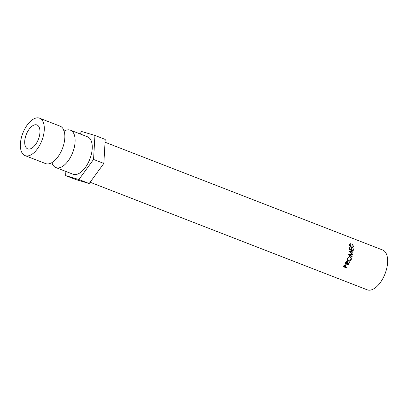 <?xml version="1.0" encoding="UTF-8"?>
<svg xmlns="http://www.w3.org/2000/svg" width="408" height="408" viewBox="0 0 408 408"><rect width="100%" height="100%" fill="white"/><g stroke="black" fill="none" stroke-linecap="round" stroke-linejoin="round"><path stroke-width="0.61" d="M25.067 155.611L45.625 163.593A20.063 10.215 -68.8 0 0 53.882 161.242A20.063 10.215 -68.8 0 0 64.816 137.975A20.063 10.215 -68.8 0 0 64.658 133.487A20.063 10.215 -68.8 0 0 60.149 126.179L39.591 118.198A20.063 10.215 -68.8 0 0 27.484 124.659A20.063 10.215 -68.8 0 0 20.4 143.815A20.063 10.215 -68.8 0 0 25.067 155.611A20.063 10.215 -68.8 0 0 37.179 149.155A20.063 10.215 -68.8 0 0 44.263 129.994A20.063 10.215 -68.8 0 0 39.591 118.198M39.943 132.493A12.806 6.518 111.2 0 1 35.425 144.723A12.806 6.518 111.2 0 1 27.693 148.844A12.806 6.518 111.2 0 1 24.715 141.316A12.806 6.518 111.2 0 1 29.238 129.086A12.806 6.518 111.2 0 1 36.965 124.965A12.806 6.518 111.2 0 1 39.943 132.493M350.498 243.907L350.003 244.984L351.579 247.258L352.66 247.197L353.073 246.151L352.538 244.438L353.44 246.294L352.849 247.605L351.548 247.6C350.39 247.008 349.753 246.08 349.63 244.815L350.243 243.545L350.498 243.907L349.625 244.637M349.952 243.719L349.615 244.142L349.865 244.489M105.06 142.239L382.633 250.002A21.349 10.863 111.2 0 1 387.6 262.548A21.349 10.863 111.2 0 1 380.062 282.928A21.349 10.863 111.2 0 1 367.185 289.802L90.122 182.238M350.11 247.554A21.349 10.863 -68.8 0 1 350.09 247.988A21.349 10.863 -68.8 0 1 349.967 249.472L351.084 249.905A21.349 10.863 -68.8 0 0 351.206 248.421A21.349 10.863 -68.8 0 0 351.227 247.988L351.599 248.13A21.349 10.863 -68.8 0 1 351.574 248.564A21.349 10.863 -68.8 0 1 351.451 250.048L352.849 250.589A21.349 10.863 -68.8 0 0 352.971 249.104A21.349 10.863 -68.8 0 0 352.991 248.671L353.364 248.819A21.349 10.863 -68.8 0 1 353.343 249.252A21.349 10.863 -68.8 0 1 353.18 251.104L349.554 249.696A21.349 10.863 -68.8 0 0 349.717 247.845A21.349 10.863 -68.8 0 0 349.738 247.411L350.11 247.554L349.717 247.794M52.03 162.996A20.063 10.215 -68.8 0 0 55.901 167.581A20.063 10.215 -68.8 0 0 68.008 161.124A20.063 10.215 -68.8 0 0 75.092 141.964A20.063 10.215 -68.8 0 0 70.426 130.167A20.063 10.215 -68.8 0 0 64.474 130.942M55.901 167.581L73.027 174.231A20.063 10.215 -68.8 0 0 85.139 167.77A20.063 10.215 -68.8 0 0 92.223 148.614A20.063 10.215 -68.8 0 0 87.552 136.818L70.426 130.167M79.958 133.87L81.677 131.514L94.947 135.43L105.223 139.424L103.836 163.435L89.184 183.529L75.913 179.607L65.637 175.619L65.877 171.452M94.947 135.43L93.559 159.446L78.907 179.54L65.637 175.619M103.836 163.435L93.559 159.446M89.184 183.529L78.907 179.54M352.634 254.352A21.349 10.863 -68.8 0 0 352.655 254.266L350.334 251.726L353.012 252.333A21.349 10.863 -68.8 0 0 353.068 251.955L349.355 251.104A21.349 10.863 -68.8 0 1 349.345 251.16L351.992 254.062L348.6 254.674A21.349 10.863 -68.8 0 1 348.585 254.73L352.058 256.703A21.349 10.863 -68.8 0 0 352.16 256.316L349.656 254.888L352.634 254.352L349.656 254.888M351.762 254.102L351.166 254.209M347.3 261.477L347.601 263.293L349.977 262.451A21.349 10.863 -68.8 0 1 349.773 262.91L347.381 263.736A21.349 10.863 -68.8 0 1 347.233 264.027L348.906 264.675A21.349 10.863 -68.8 0 1 348.718 265.027L345.091 263.619A21.349 10.863 -68.8 0 0 345.505 262.829L345.999 261.941L347.494 261.574M347.978 260.86L348.457 261.12C347.356 260.564 346.999 259.585 347.397 258.193L349.513 256.535L350.049 256.658C351.191 257.229 351.579 258.223 351.222 259.641C350.61 260.957 349.687 261.452 348.457 261.12L348.233 261.018M345.632 264.792L346.111 265.904L345.596 266.863A21.349 10.863 -68.8 0 1 345.428 267.118L347.106 267.77A21.349 10.863 -68.8 0 1 346.892 268.087L343.271 266.679A21.349 10.863 -68.8 0 0 343.725 265.975L344.291 265.159L345.632 264.792L346.01 265.052M345.78 264.863L345.739 265.445M346.111 265.904L345.755 265.404M345.428 267.118L345.214 266.74M346.892 268.087L346.616 267.582M345.392 267.051L345.086 266.934M343.811 266.439L343.505 266.322M343.628 266.123L345.061 266.975L345.469 266.342L345.438 265.134L345.663 265.297L345.178 264.71M343.852 266.506A21.349 10.863 -68.8 0 0 344.27 265.843L345.438 265.134L345.066 264.654M350.049 256.658L349.493 256.622L350.416 257.341M351.222 259.641L350.696 259.488M349.534 260.794L348.009 260.87M349.233 256.54L349.493 256.622M347.279 259.697L348.126 260.503M347.254 258.167L347.774 258.32C347.438 259.468 347.718 260.279 348.616 260.748C349.61 261.003 350.355 260.59 350.844 259.508C351.171 258.351 350.865 257.524 349.931 257.045L348.05 257.132M349.931 257.045C348.962 256.795 348.243 257.219 347.774 258.32M347.988 260.442L348.616 260.748M347.223 261.452L347.427 262.12M347.601 263.293L347.172 262.925M349.773 262.91L349.314 262.594M347.478 263.185L347.172 263.282M347.381 263.736L346.958 263.349M347.233 264.027L346.938 263.736M348.718 265.027L348.315 264.603A20.278 10.322 -68.8 0 0 348.386 264.476M348.315 264.603L345.209 263.4M346.892 261.676L346.54 261.492M345.357 263.124L346.861 263.879L347.233 263.155L347.132 261.844L346.673 261.528M346.8 261.594L347.249 261.905L346.03 262.665L345.596 262.303M345.653 263.41A21.349 10.863 -68.8 0 0 346.03 262.665M352.038 254.459A20.278 10.322 -68.8 0 0 352.053 254.383L352.655 254.266M349.722 251.915L350.334 251.726M351.788 254.102L352.053 254.383M349.697 251.537L352.446 252.19A20.278 10.322 -68.8 0 0 352.446 252.19L353.068 251.955M351.563 256.423A20.278 10.322 -68.8 0 0 351.589 256.331L352.16 256.316M349.075 254.924L351.589 256.331M349.967 249.472L349.559 249.66M351.084 249.905L350.63 250.114M351.599 248.13L351.206 248.37M351.451 250.048L351.002 250.257M352.849 250.589L352.395 250.798M353.364 248.819L352.971 249.053M350.003 244.984L349.37 245.499M351.579 247.258L350.941 247.692M351.925 247.712L352.66 247.197M353.44 246.294L352.808 246.809M352.808 247.07L352.614 247.702M345.596 266.863L345.265 266.317M344.27 265.843L343.929 265.317M63.73 130.555L64.831 130.983M51.219 162.777L52.321 163.205"/></g></svg>
